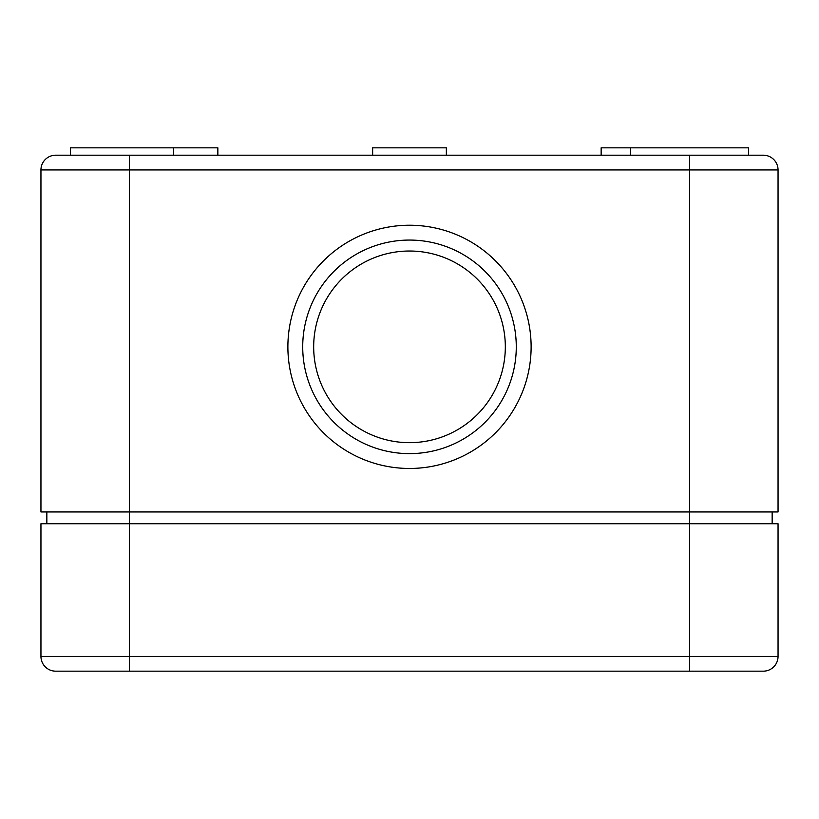 <?xml version="1.0" encoding="UTF-8"?>
<svg xmlns="http://www.w3.org/2000/svg" width="819" height="819" viewBox="0 0 819 819"><rect width="100%" height="100%" fill="white"/><g stroke="black" fill="none" stroke-linecap="round" stroke-linejoin="round"><path stroke-width="1.23" d="M763.308 155.2L689.598 155.2L689.598 169.942L129.402 169.942L129.402 511.957L689.598 511.957L689.598 169.942L778.05 169.942A14.742 14.742 0 0 0 763.308 155.2A14.742 14.742 0 0 1 778.05 169.942A14.742 14.742 0 0 0 763.308 155.2A14.742 14.742 0 0 1 778.05 169.942L778.05 511.957L689.598 511.957L689.598 523.75L129.402 523.75L129.402 671.17L72.615 671.17M763.308 671.17A14.742 14.742 0 0 0 778.05 656.428A14.742 14.742 0 0 1 763.308 671.17A14.742 14.742 0 0 0 778.05 656.428L689.598 656.428L689.598 671.17L763.308 671.17A14.742 14.742 0 0 0 778.05 656.428L778.05 523.75L689.598 523.75L689.598 656.428L40.95 656.428A14.742 14.742 0 0 0 55.692 671.17A14.742 14.742 0 0 1 40.95 656.428A14.742 14.742 0 0 0 55.692 671.17A14.742 14.742 0 0 1 40.95 656.428L40.95 523.75L129.402 523.75L129.402 511.957L40.95 511.957L40.95 169.942L129.402 169.942L129.402 155.2L55.692 155.2A14.742 14.742 0 0 0 40.95 169.942A14.742 14.742 0 0 1 55.692 155.2A14.742 14.742 0 0 0 40.95 169.942A14.742 14.742 0 0 1 55.692 155.2L85.176 155.2M46.847 511.957L46.847 523.75M772.153 511.957L772.153 523.75M748.566 155.2L748.566 147.829L601.146 147.829L601.146 155.2M531.121 346.846A121.621 121.621 0 0 0 348.689 241.523A121.621 121.621 0 0 0 348.689 452.17A121.621 121.621 0 0 0 531.121 346.846M372.645 155.2L372.645 147.829L446.355 147.829L446.355 155.2M70.434 155.2L70.434 147.829L217.854 147.829L217.854 155.2M689.598 155.2L129.402 155.2M516.277 346.846A106.777 106.777 0 0 0 356.111 254.371A106.777 106.777 0 0 0 356.111 439.322A106.777 106.777 0 0 0 516.277 346.846M505.323 346.846A95.823 95.823 0 0 0 361.588 263.861A95.823 95.823 0 0 0 361.588 429.832A95.823 95.823 0 0 0 505.323 346.846M689.598 671.17L55.692 671.17M630.63 147.829L630.63 155.2M173.628 147.829L173.628 155.2"/></g></svg>
